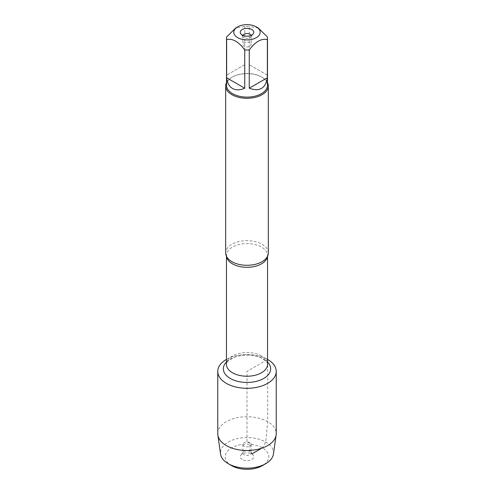 <?xml version="1.0" encoding="UTF-8"?>
<svg xmlns="http://www.w3.org/2000/svg" width="494" height="494" viewBox="0 0 494 494"><rect width="100%" height="100%" fill="white"/><g stroke="black" fill="none" stroke-linecap="round" stroke-linejoin="round"><path stroke-width="0.37" stroke-dasharray="2.47 1.85" d="M268.322 252.984A21.322 12.313 0 0 0 262.079 244.283A21.322 12.313 0 0 0 238.837 241.615A21.322 12.313 0 0 0 225.678 252.984M226.456 359.404A29.232 16.876 180 0 1 267.544 359.404A29.232 16.876 180 0 0 226.456 359.404M226.53 82.541A21.322 12.313 180 0 1 231.921 77.286A21.322 12.313 180 0 1 262.079 77.286L262.079 77.286A21.322 12.313 180 0 1 267.47 82.541M267.347 75.15L249.26 64.708L267.347 75.15L267.347 36.908M249.26 64.708L249.26 26.466A20.47 11.819 0 0 0 244.74 26.466L235.694 28.022M258.306 28.022L249.26 26.466M244.74 64.708L226.653 75.15L244.74 64.708L244.74 26.466M226.653 75.15L226.653 36.908M226.53 85.295A20.47 11.819 180 0 1 232.526 76.934A20.47 11.819 180 0 1 261.474 76.934L261.474 76.934A20.47 11.819 180 0 1 267.47 85.295M261.474 76.934L262.079 77.286L261.474 76.934M242.955 35.395A4.156 2.402 0 0 0 242.844 35.945A4.156 2.402 0 0 0 243.202 36.927A4.156 2.402 0 0 0 247 38.347A4.156 2.402 0 0 0 250.798 36.927A4.156 2.402 0 0 0 251.156 35.945A4.156 2.402 0 0 0 251.045 35.395M249.939 42.879A4.156 2.402 0 0 0 245.407 42.361A4.156 2.402 0 0 0 242.844 44.577A4.156 2.402 0 0 0 244.061 46.275A4.156 2.402 0 0 0 248.593 46.8A4.156 2.402 0 0 0 251.156 44.577A4.156 2.402 0 0 0 249.939 42.879M217.768 433.621A29.232 16.876 180 0 1 247 416.745A29.232 16.876 180 0 1 276.232 433.621M273.423 454.11A26.509 15.308 0 0 0 247 437.554A26.509 15.308 0 0 0 220.577 454.11M249.939 442.717A4.156 2.402 0 0 0 245.407 442.198A4.156 2.402 0 0 0 242.844 444.415A4.156 2.402 0 0 0 247 446.817A4.156 2.402 0 0 0 251.156 444.415A4.156 2.402 0 0 0 249.939 442.717M249.939 451.349A4.156 2.402 0 0 0 243.202 452.066A4.156 2.402 0 0 0 242.844 453.047A4.156 2.402 0 0 0 247 455.449A4.156 2.402 0 0 0 251.156 453.047A4.156 2.402 0 0 0 250.798 452.066A4.156 2.402 0 0 0 249.939 451.349M242.221 459.482A6.755 3.903 180 0 1 240.831 455.135A6.755 3.903 180 0 1 251.779 453.967A6.755 3.903 180 0 1 253.169 455.135A6.755 3.903 180 0 1 250.835 459.939A6.755 3.903 180 0 1 242.221 459.482M231.6 465.614A21.779 12.578 180 0 1 231.6 447.83A21.779 12.578 180 0 1 262.4 447.83A21.779 12.578 180 0 1 262.4 465.614M261.808 448.175L262.4 447.83L265.747 442.037L267.674 421.685L267.674 359.471L247 371.408L247 442.457L249.939 442.717L249.939 451.349L251.779 453.967L252.113 453.77M226.524 256.423A20.544 11.862 180 0 1 226.456 255.454A20.544 11.862 180 0 1 239.139 244.493A20.544 11.862 180 0 1 261.53 247.068A20.544 11.862 180 0 1 267.544 255.454A20.544 11.862 180 0 1 267.476 256.423M261.53 355.983A20.544 11.862 0 0 0 239.139 353.414A20.544 11.862 0 0 0 226.456 364.374C226.758 362.584 227.715 361.151 229.327 360.077L234.397 357.323C238.182 355.878 242.455 355.155 247.21 355.149C253.533 355.279 258.733 356.514 262.82 358.842C266.754 361.849 268.328 363.689 267.544 364.374A20.544 11.862 0 0 0 261.53 355.983M226.456 362.003A23.663 13.659 180 0 1 263.734 359.119A23.663 13.659 180 0 1 267.544 362.003M267.544 256.287L267.544 255.454L266.624 257.8M226.456 256.287L226.456 255.454L227.376 257.8M232.526 76.934L231.921 77.286M250.798 36.927L253.169 33.864M243.202 36.927L240.831 33.864M242.844 35.945L242.844 44.577M251.156 35.945L251.156 44.577M242.844 444.415L242.844 453.047M251.156 444.415L251.156 453.047M243.202 452.066L240.831 455.135M250.798 452.066L253.169 455.135"/><path stroke-width="0.74" d="M225.678 85.987L225.678 252.984A21.322 12.313 0 0 0 227.376 257.8A21.322 12.313 0 0 0 231.921 261.69A21.322 12.313 0 0 0 266.624 257.8A21.322 12.313 0 0 0 268.322 252.984L268.322 85.987A21.322 12.313 180 0 1 247 98.3A21.322 12.313 180 0 1 225.678 85.987A21.322 12.313 180 0 1 226.53 82.541M267.674 359.471A29.232 16.876 180 0 1 267.631 383.369A29.232 16.876 180 0 1 226.246 383.295A29.232 16.876 180 0 1 226.456 359.404A29.232 16.876 180 0 0 217.768 371.408A29.232 16.876 180 0 0 226.326 383.344A29.232 16.876 180 0 0 258.189 387.006A29.232 16.876 180 0 0 276.232 371.408A29.232 16.876 180 0 0 267.544 359.404A29.232 16.876 180 0 1 267.674 359.471M267.47 82.541A21.322 12.313 180 0 1 268.322 85.987M251.779 29.51A6.755 3.903 180 0 1 253.169 33.864A6.755 3.903 180 0 1 247 36.173A6.755 3.903 180 0 1 240.831 33.864A6.755 3.903 180 0 1 243.165 29.06A6.755 3.903 180 0 1 251.779 29.51M237.67 37.655A13.196 7.62 0 0 0 256.33 37.655A13.196 7.62 0 0 0 256.33 26.886A13.196 7.62 0 0 0 248.457 24.7A13.196 7.62 0 0 0 237.67 26.886A13.196 7.62 0 0 0 237.67 37.655M249.26 88.204C259.48 91.977 265.506 88.494 267.347 77.762L249.26 88.204L249.26 49.962C255.293 41.768 261.32 38.291 267.347 39.52A20.47 11.819 0 0 0 267.47 38.211A20.47 11.819 0 0 0 267.347 36.908L258.306 28.022L256.33 26.886M267.347 77.762L267.347 39.52M237.67 26.886L235.694 28.022L226.653 36.908A20.47 11.819 0 0 0 226.53 38.211A20.47 11.819 0 0 0 226.653 39.52C232.686 38.291 238.713 41.774 244.74 49.962A20.47 11.819 0 0 0 249.26 49.962M226.653 77.762C227.234 82.893 229.191 86.469 232.526 88.475C235.934 90.359 240.004 90.266 244.74 88.204L226.653 77.762L226.653 39.52M244.74 88.204L244.74 49.962M267.47 38.211L267.47 85.295A20.47 11.819 180 0 1 254.836 96.213A20.47 11.819 180 0 1 232.526 93.65A20.47 11.819 180 0 1 226.53 85.295L226.53 38.211M251.045 35.395A4.156 2.402 0 0 0 249.939 34.247A4.156 2.402 0 0 0 245.864 33.635A4.156 2.402 0 0 0 242.955 35.395M276.232 371.408L276.232 433.621A29.232 16.876 180 0 1 276.14 434.998A29.232 16.876 180 0 1 257.071 449.466A29.232 16.876 180 0 1 226.326 445.557A29.232 16.876 180 0 1 217.86 434.998A29.232 16.876 180 0 1 217.768 433.621L217.768 371.408M217.86 434.998L220.577 454.11A26.509 15.308 0 0 0 228.253 463.687A26.509 15.308 0 0 0 265.747 463.687A26.509 15.308 0 0 0 273.423 454.11L276.14 434.998M228.253 463.687L231.6 465.62A21.779 12.578 180 0 1 231.6 465.614L228.253 463.687M265.747 463.687L262.4 465.614A21.779 12.578 180 0 1 231.6 465.62M252.113 453.77L261.808 448.175M267.476 256.423A20.544 11.862 180 0 1 247 267.316A20.544 11.862 180 0 1 226.524 256.423M226.456 256.287L226.456 364.374A20.544 11.862 0 0 0 247 376.23A20.544 11.862 0 0 0 267.544 364.374L267.544 256.287M267.544 362.003A23.663 13.659 180 0 1 247 382.442A23.663 13.659 180 0 1 226.456 362.003"/></g></svg>
